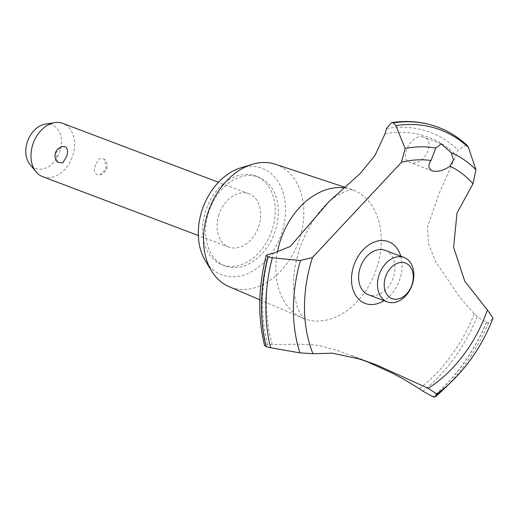 <?xml version="1.0" encoding="UTF-8"?>
<svg xmlns="http://www.w3.org/2000/svg" width="519" height="519" viewBox="0 0 519 519"><rect width="100%" height="100%" fill="white"/><g stroke="black" fill="none" stroke-linecap="round" stroke-linejoin="round"><path stroke-width="0.39" stroke-dasharray="2.6 1.95" d="M275.005 231.493A47.469 34.488 -69.3 0 1 225.149 265.962A47.469 34.488 -69.3 0 1 208.865 211.629A47.469 34.488 -69.3 0 1 258.722 177.161A47.469 34.488 -69.3 0 1 275.005 231.493M271.956 230.345A47.469 34.488 -69.3 0 1 222.1 264.807A47.469 34.488 -69.3 0 1 205.816 210.474A47.469 34.488 -69.3 0 1 255.672 176.006A47.469 34.488 -69.3 0 1 271.956 230.345M275.453 164.27A65.472 47.573 -69.3 0 1 299.281 239.7A65.472 47.573 -69.3 0 1 229.171 286.702M240.368 167.994A56.96 41.384 -69.3 0 1 281.616 233.485A56.96 41.384 -69.3 0 1 245.124 274.59A56.96 41.384 -69.3 0 1 205.323 260.7M344.571 187.859A68.826 50.006 -69.3 0 1 350.513 189.117A68.826 50.006 -69.3 0 1 351.473 189.422A68.826 50.006 -69.3 0 1 352.907 189.935A68.826 50.006 -69.3 0 1 376.522 268.719A68.826 50.006 -69.3 0 1 304.238 318.692A68.826 50.006 -69.3 0 1 302.824 318.128A68.826 50.006 -69.3 0 1 277.367 252.344M365.421 360.945L338.511 350.805L320.372 345.855L313.911 344.876L301.078 344.233L272.261 344.525A474.671 344.882 110.7 0 0 267.759 344.603L264.567 345.589M439.496 127.784A157.594 114.504 -69.3 0 1 466.166 144.788L458.121 150.056A149.524 108.64 110.7 0 0 456.117 155.11L439.022 193.866L427.409 227.29L428.694 244.196L435.765 261.861L459.892 297.374L474.282 313.794A149.524 108.64 110.7 0 0 477.201 316.7L486.387 322.396L488.522 322.76L493.05 318.166M437.991 127.2A157.594 114.504 -69.3 0 1 466.049 144.743M423.069 136.977C411.333 132.955 398.222 160.014 410.055 162.466C423.601 167.611 437.27 140.733 423.069 136.977L441.714 144.01M432.282 170.894L410.055 162.466M219.044 214.451A28.48 20.695 110.7 0 0 228.814 247.05A28.48 20.695 110.7 0 0 258.728 226.368A28.48 20.695 110.7 0 0 248.958 193.769A28.48 20.695 110.7 0 0 219.044 214.451M57.57 162.233L55.942 152.794L62.079 146.611M42.72 176.7A28.48 20.695 110.7 0 0 72.634 156.018A28.48 20.695 110.7 0 0 62.864 123.418M95.626 164.711C93.848 169.726 94.335 173.099 97.079 174.832L100.05 174.884L106.194 168.707L104.566 159.262L99.447 158.503L95.626 164.711M45.147 124.184A23.297 16.926 -69.3 0 1 59.873 151.477A23.297 16.926 -69.3 0 1 29.94 164.413M385.169 250.333A23.731 17.244 -69.3 0 1 393.311 277.503A23.731 17.244 -69.3 0 1 368.386 294.734M467.262 145.482L466.166 144.788M400.759 256.23A33.008 23.984 -69.3 0 1 383.976 300.631M486.387 322.396A157.594 114.504 -69.3 0 1 432.898 396.75M486.511 322.448A157.594 114.504 -69.3 0 1 433.015 396.795M272.261 344.525A144.775 105.188 -69.3 0 1 273.195 253.389M474.282 313.794A144.775 105.188 -69.3 0 1 419.339 388.705M386.48 128.537A149.997 108.984 -69.3 0 1 458.121 150.056M385.033 133.753A144.775 105.188 -69.3 0 1 456.117 155.11M477.201 316.7A149.997 108.984 -69.3 0 1 422.966 391.222M488.522 322.76A155.947 113.311 -69.3 0 1 444.108 388.854M492.94 318.355A138.45 100.595 -69.3 0 1 451.692 381.523M267.759 344.603A149.997 108.984 -69.3 0 1 269.043 254.167M225.149 265.962L222.1 264.807M259.831 299.781L302.824 318.128M304.238 318.692C304.283 320.333 302.058 316.901 297.569 308.403L294.286 294.773C292.405 281.045 294.208 265.533 299.697 248.238C309.032 223.449 321.358 205.991 336.675 195.877C353.802 186.302 351.538 190.986 352.907 189.935M228.814 247.05L198.342 235.529M100.057 174.884A9.491 9.491 0 0 0 104.566 159.262M248.958 193.769L218.48 182.247M351.798 355.541L376.684 364.948M345.174 187.34L351.473 189.422M258.722 177.161L255.672 176.006"/><path stroke-width="0.78" d="M259.831 299.781L229.171 286.702A65.472 47.573 -69.3 0 1 211.583 270.983A65.472 47.573 -69.3 0 1 208.054 212.297A65.472 47.573 -69.3 0 1 251.864 164.426A65.472 47.573 -69.3 0 1 275.453 164.27L345.174 187.34M211.583 270.983L205.323 260.7A56.96 41.384 -69.3 0 1 202.254 209.644A56.96 41.384 -69.3 0 1 240.368 167.994L251.864 164.426M277.367 252.344A68.826 50.006 -69.3 0 1 280.623 239.908A68.826 50.006 -69.3 0 1 344.571 187.859M300.423 260.519L272.293 257.807L267.927 256.775L266.241 255.367C258.203 287.059 257.645 317.128 264.567 345.589L266.266 346.705L270.626 347.762L299.924 352.888L312.951 353.731L332.394 353.167L359.044 358.927L376.684 364.948L428.194 388.348L436.894 394.031L434.877 397.132L444.089 388.874A155.947 113.311 -69.3 0 1 444.089 388.874A155.947 113.311 -69.3 0 1 434.896 397.113L432.898 396.75L422.966 391.222A474.671 344.882 110.7 0 0 419.339 388.705L404.21 379.441L391.923 372.979L365.421 360.945M266.241 255.367L269.043 254.167A149.524 108.64 110.7 0 0 273.195 253.389L290.277 246.421L329.228 201.366L360.218 173.534L375.127 155.207L385.033 133.753A149.524 108.64 110.7 0 0 386.48 128.537L391.443 122.679L393.13 122.834A157.594 114.504 -69.3 0 1 432.437 125.319A157.594 114.504 -69.3 0 1 436.492 126.649A157.594 114.504 -69.3 0 1 437.926 127.174A157.594 114.504 -69.3 0 1 437.991 127.2M393.13 122.834L393.253 122.886A157.594 114.504 -69.3 0 1 432.561 125.364A157.594 114.504 -69.3 0 1 438.049 127.226A157.594 114.504 -69.3 0 1 439.496 127.784C449.714 131.884 458.965 137.782 467.262 145.482L468.449 147.435L475.929 169.758L472.965 183.784A125.553 91.221 -69.3 0 0 449.928 166.19C444.005 170.362 438.283 171.984 432.768 171.056L432.282 170.887M432.768 171.056C428.324 168.993 427.734 165.477 431.01 160.507L435.72 148.077L441.202 143.834L451.219 152.735M66.51 156.783L62.689 162.992L57.57 162.233A9.491 9.491 0 0 1 62.079 146.611L65.05 146.663C67.794 148.395 68.281 151.769 66.51 156.783M218.48 182.247L62.864 123.418A28.48 20.695 110.7 0 0 54.638 122.659A28.48 20.695 110.7 0 0 32.95 144.1A28.48 20.695 110.7 0 0 36.045 171.834A28.48 20.695 110.7 0 0 42.72 176.7L198.342 235.529M36.045 171.834L29.94 164.413A23.297 16.926 -69.3 0 1 27.41 141.726A23.297 16.926 -69.3 0 1 45.147 124.184L54.638 122.659M385.513 276.867A18.989 13.792 110.7 0 0 392.688 298.821A18.989 13.792 110.7 0 0 411.969 284.814A18.989 13.792 110.7 0 0 404.794 262.854A18.989 13.792 110.7 0 0 385.513 276.867M412.229 284.652A23.731 17.244 -69.3 0 1 387.297 301.883A23.731 17.244 -69.3 0 1 379.155 274.72A23.731 17.244 -69.3 0 1 404.087 257.482A23.731 17.244 -69.3 0 1 412.229 284.652M387.297 301.883L368.386 294.734A23.731 17.244 -69.3 0 1 360.244 267.57A23.731 17.244 -69.3 0 1 385.169 250.333L404.087 257.482M475.923 169.758A138.45 100.595 -69.3 0 0 451.225 152.735L453.483 159.813L449.928 166.19M393.253 122.886L395.854 125.63L405.144 148.499L401.453 162.304L312.509 257.45L300.423 260.525A138.45 100.595 -69.3 0 0 299.924 352.888M436.894 394.031A138.45 100.595 -69.3 0 0 451.692 381.523L451.692 381.523C469.546 364.104 483.332 342.981 493.05 318.166L487.412 309.986L464.823 281.279L453.619 247.336L457.012 213.024L472.965 183.784M487.412 309.986A125.553 91.221 -69.3 0 1 428.194 388.348M312.951 353.731A125.553 91.221 -69.3 0 1 312.509 257.45M401.453 162.304A125.553 91.221 -69.3 0 1 431.01 160.507M383.976 300.631A33.008 23.984 -69.3 0 1 366.258 303.803A33.008 23.984 -69.3 0 1 353.783 265.631A33.008 23.984 -69.3 0 1 387.297 241.27A33.008 23.984 -69.3 0 1 400.759 256.23M266.266 346.705A157.594 114.504 -69.3 0 1 268.044 256.821M266.15 346.66A157.594 114.504 -69.3 0 1 267.927 256.775M395.854 125.63A155.947 113.311 -69.3 0 1 435.006 128.044A155.947 113.311 -69.3 0 1 468.449 147.435M405.151 148.499A138.45 100.595 -69.3 0 1 435.72 148.077M270.626 347.762A155.947 113.311 -69.3 0 1 272.293 257.807M391.443 122.679C407.181 120.272 422.2 121.595 436.492 126.649M451.692 381.523L444.108 388.854"/></g></svg>
